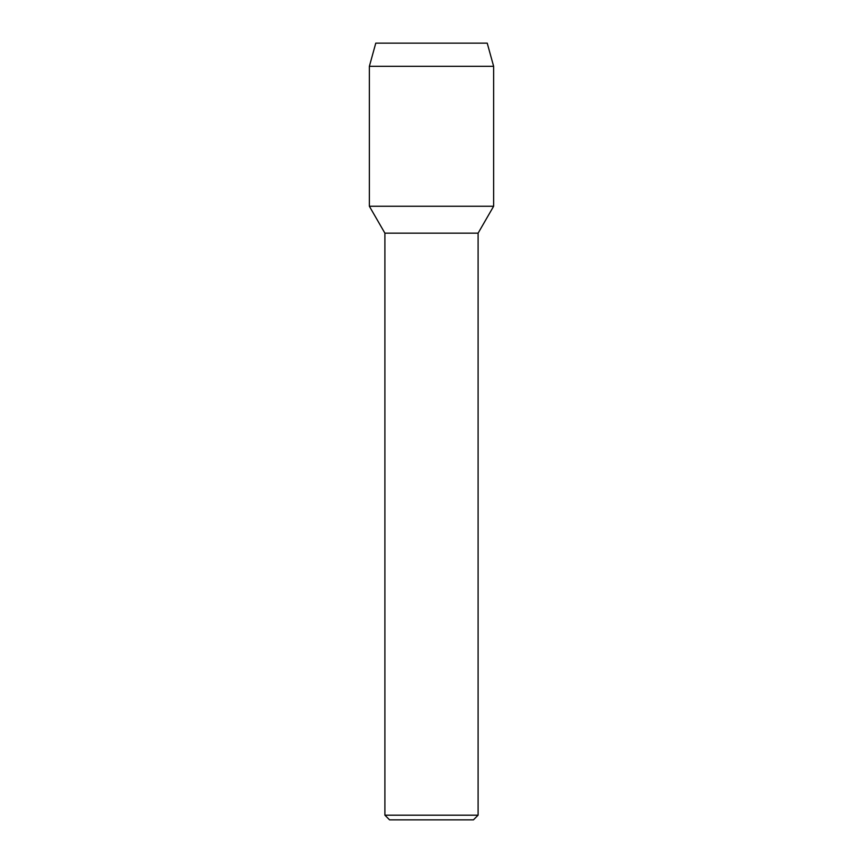 <?xml version="1.0" encoding="UTF-8"?>
<svg xmlns="http://www.w3.org/2000/svg" width="863" height="863" viewBox="0 0 863 863"><rect width="100%" height="100%" fill="white"/><g stroke="black" fill="none" stroke-linecap="round" stroke-linejoin="round"><path stroke-width="1.29" d="M384.898 233.161L384.898 815.19L478.102 815.19L478.102 233.161L384.898 233.161L369.364 206.257L493.636 206.257L493.636 66.332L487.228 43.15L375.772 43.15L369.364 66.332L493.636 66.332M384.898 815.19L389.558 819.85L473.442 819.85L478.102 815.19M478.102 233.161L493.636 206.257L369.364 206.257L369.364 66.332"/></g></svg>

